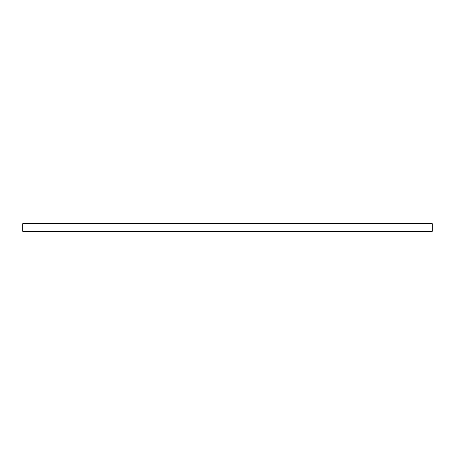 <?xml version="1.0" encoding="UTF-8"?>
<svg xmlns="http://www.w3.org/2000/svg" width="455" height="455" viewBox="0 0 455 455"><rect width="100%" height="100%" fill="white"/><g stroke="black" fill="none" stroke-linecap="round" stroke-linejoin="round"><path stroke-width="0.68" d="M227.5 223.661L432.25 223.661L432.25 231.339L22.75 231.339L22.75 223.661L227.5 223.661"/></g></svg>
